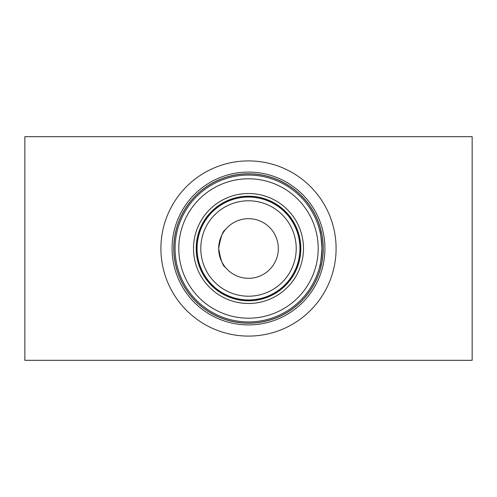 <?xml version="1.0" encoding="UTF-8"?>
<svg xmlns="http://www.w3.org/2000/svg" width="497" height="497" viewBox="0 0 497 497"><rect width="100%" height="100%" fill="white"/><g stroke="black" fill="none" stroke-linecap="round" stroke-linejoin="round"><path stroke-width="0.75" d="M225.222 229.862C222.836 230.912 220.656 237.112 218.68 248.469C220.643 259.856 222.824 266.081 225.222 267.137C222.836 266.088 220.656 259.888 218.68 248.537C220.643 237.131 222.824 230.9 225.222 229.862M320.727 235.255L319.888 231.285M321.932 248.5C321.143 237.175 320.341 230.962 319.528 229.862C320.341 230.962 321.143 237.175 321.932 248.5C321.143 259.819 320.341 266.032 319.528 267.137C320.335 266.05 321.143 259.838 321.932 248.5M248.5 160.904A87.596 87.596 0 0 0 160.904 248.5A87.596 87.596 0 0 0 248.5 336.096A87.596 87.596 0 0 0 336.096 248.5A87.596 87.596 0 0 0 248.5 160.904M248.5 172.086A76.414 76.414 0 0 0 172.086 248.5A76.414 76.414 0 0 0 248.5 324.914A76.414 76.414 0 0 0 324.914 248.5A76.414 76.414 0 0 0 248.5 172.086M248.5 323.137A74.637 74.637 0 0 0 323.137 248.5A74.637 74.637 0 0 0 248.5 173.863A74.637 74.637 0 0 0 173.863 248.5A74.637 74.637 0 0 0 248.5 323.137A74.637 74.637 0 0 1 173.863 248.5A74.637 74.637 0 0 1 248.5 173.863M248.5 175.068A73.432 73.432 0 0 0 175.068 248.5A73.432 73.432 0 0 0 248.5 321.932A73.432 73.432 0 0 0 321.932 248.5A73.432 73.432 0 0 0 248.5 175.068M248.5 193.507A54.993 54.993 0 0 0 193.507 248.5A54.993 54.993 0 0 0 248.5 303.493A54.993 54.993 0 0 0 303.493 248.5A54.993 54.993 0 0 0 248.5 193.507M248.5 300.716A52.216 52.216 0 0 0 300.716 248.5A52.216 52.216 0 0 0 248.5 196.284A52.216 52.216 0 0 0 196.284 248.5A52.216 52.216 0 0 0 248.5 300.716A52.216 52.216 0 0 1 196.284 248.5A52.216 52.216 0 0 1 248.5 196.284M248.5 197.06A51.439 51.439 0 0 0 197.06 248.5A51.439 51.439 0 0 0 248.5 299.94A51.439 51.439 0 0 0 299.94 248.5A51.439 51.439 0 0 0 248.5 197.06M248.5 218.68A29.82 29.82 0 0 0 218.68 248.5A29.82 29.82 0 0 0 248.5 278.32A29.82 29.82 0 0 0 278.32 248.5A29.82 29.82 0 0 0 248.5 218.68M472.15 360.325L472.15 136.675L24.85 136.675L24.85 360.325L472.15 360.325M248.5 173.77A74.73 74.73 0 0 0 173.77 248.5A74.73 74.73 0 0 0 248.5 323.23A74.73 74.73 0 0 0 323.23 248.5A74.73 74.73 0 0 0 248.5 173.77M248.5 178.796A69.704 69.704 0 0 0 178.796 248.5A69.704 69.704 0 0 0 248.5 318.204A69.704 69.704 0 0 0 318.204 248.5A69.704 69.704 0 0 0 248.5 178.796M248.5 196.191A52.309 52.309 0 0 0 196.191 248.5A52.309 52.309 0 0 0 248.5 300.809A52.309 52.309 0 0 0 300.809 248.5A52.309 52.309 0 0 0 248.5 196.191M248.5 200.788A47.712 47.712 0 0 0 200.788 248.5A47.712 47.712 0 0 0 248.5 296.212A47.712 47.712 0 0 0 296.212 248.5A47.712 47.712 0 0 0 248.5 200.788"/></g></svg>
